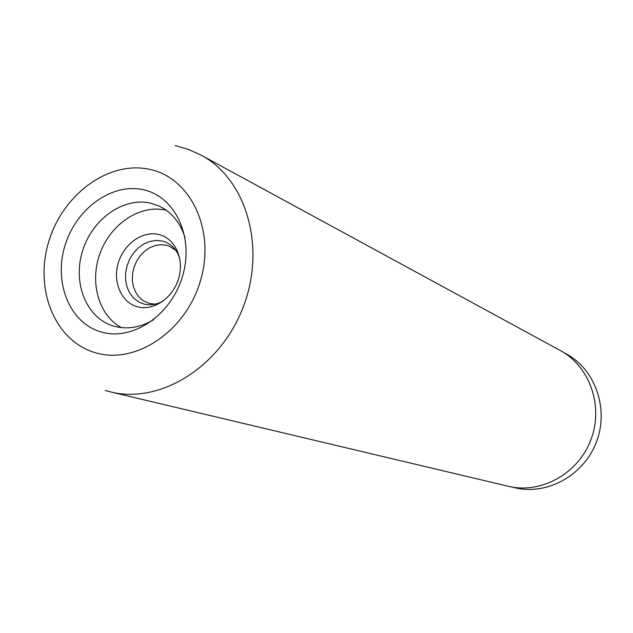 <?xml version="1.0" encoding="UTF-8"?>
<svg xmlns="http://www.w3.org/2000/svg" width="633" height="633" viewBox="0 0 633 633"><rect width="100%" height="100%" fill="white"/><g stroke="black" fill="none" stroke-linecap="round" stroke-linejoin="round"><path stroke-width="0.95" d="M175.887 250.431L169.565 246.308L166.392 245.264L160.861 244.678L155.212 245.517L149.712 247.732L144.617 251.214L140.162 255.787L136.562 261.247L133.99 267.324L132.55 273.741L132.321 280.19L133.318 286.369L135.494 291.987L138.754 296.782L142.947 300.509L149.364 303.444L155.33 304.141M179.764 258.335L178 253.968C174.439 247.123 169.209 242.819 162.317 241.046L156.216 240.421L149.989 241.402L143.944 243.934L138.374 247.867L133.539 253.026L129.694 259.134L127.011 265.907L125.619 273.013L125.595 280.103L126.94 286.82L129.599 292.857L133.436 297.89L138.279 301.672L143.881 304.014C148.905 305.304 154.033 304.94 159.271 302.914L163.496 300.841M137.527 306.791C153.597 311.278 173.094 297.945 178.688 278.306C184.535 258.715 174.977 238.143 158.717 234.471C142.536 230.515 123.752 243.942 118.252 263.059C112.524 282.112 121.378 302.598 137.527 306.791M143.272 189.742C175.072 196.349 194.284 236.805 182.644 275.869C171.48 315.052 132.669 341.282 101.454 332.056C70.065 323.408 53.576 283.307 64.78 246.284C75.533 209.143 111.622 182.557 143.272 189.742M185.026 237.676C180.278 222.61 171.614 212.055 159.025 206.01L150.504 203.122C123.261 196.808 92.038 219.319 82.472 251.23C72.534 283.038 86.317 317.798 113.117 325.94L114.359 326.304C127.415 329.714 140.502 327.522 153.621 319.736M166.321 210.275L165.838 210.164C140.376 204.269 111.163 223.568 100.315 252.607C89.221 281.558 98.376 315.297 121.401 327.641M175.096 145.574L188.523 149.459L201.294 155.251L560.229 350.484C589.782 366.262 603.906 406.267 590.811 440.03C578.008 473.911 540.78 494.262 508.252 486.271L108.939 391.518M563.425 352.352L566.084 353.792C595.297 369.379 609.27 408.855 596.357 442.158C583.737 475.565 546.975 495.623 514.819 487.726L511.875 487.022M149.277 169.288C108.409 160.402 62.374 194.703 48.583 242.217C34.229 289.582 55.008 341.195 95.385 352.723C135.525 364.996 186.094 331.273 200.566 280.364C215.647 229.613 190.343 177.422 149.277 169.288M201.294 155.251C246.3 179.028 266.422 247.131 243.23 306.997C220.521 367.037 160.078 404.305 110.696 391.954L105.22 390.49"/></g></svg>
